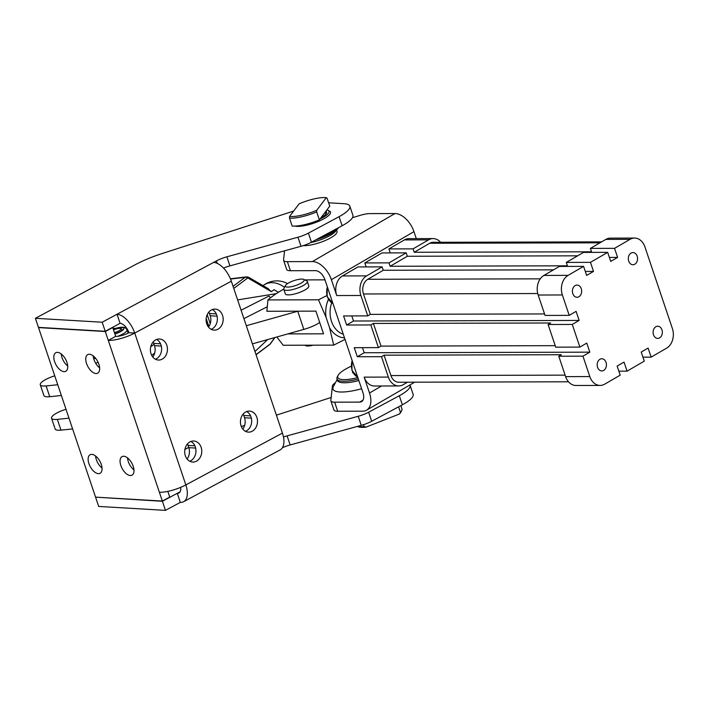 <?xml version="1.0" encoding="UTF-8"?>
<svg xmlns="http://www.w3.org/2000/svg" width="708" height="708" viewBox="0 0 708 708"><rect width="100%" height="100%" fill="white"/><g stroke="black" fill="none" stroke-linecap="round" stroke-linejoin="round"><path stroke-width="1.06" d="M126.104 327.423A27.258 7.133 161.4 0 1 124.812 327.662M115.289 328.415A27.258 7.133 161.4 0 1 113.315 328.167A27.258 7.133 161.4 0 1 112.917 328.087M252.411 343.858L303.847 329.388A18.585 4.859 -18.6 0 0 314.963 325.193A18.585 4.859 -18.6 0 0 319.724 322.467M267.721 288.413L271.385 291.661L273.996 289.714A22.302 16.806 -126.7 0 1 276.89 291.395L273.996 289.714M208.488 327.087A10.532 8.523 93.4 0 0 210.223 315.759L209.462 313.494A10.532 8.523 93.4 0 0 208.86 312.051M152.769 357A10.532 8.523 93.4 0 0 154.494 345.672L153.733 343.407A10.532 8.523 93.4 0 0 153.14 341.964M187.452 443.969A10.532 8.523 -86.6 0 1 188.045 445.403L188.806 447.668A10.532 8.523 -86.6 0 1 187.08 458.996M243.18 414.056A10.532 8.523 -86.6 0 1 243.773 415.49L244.534 417.755A10.532 8.523 -86.6 0 1 242.809 429.083M211.161 329.326A10.532 8.523 93.4 0 0 212.081 328.901A10.532 8.523 93.4 0 0 216.737 315.033A10.532 8.523 93.4 0 0 212.329 309.564M217.887 329.247A10.532 8.523 -86.6 0 1 214.028 330.123A10.532 8.523 -86.6 0 1 206.223 321.529A10.532 8.523 -86.6 0 1 211.409 309.98A10.532 8.523 -86.6 0 1 215.267 309.104A10.532 8.523 -86.6 0 1 223.073 317.697A10.532 8.523 -86.6 0 1 217.887 329.247M245.481 431.322A10.532 8.523 93.4 0 0 246.393 430.906A10.532 8.523 93.4 0 0 251.048 417.03A10.532 8.523 93.4 0 0 246.641 411.56M252.198 431.243A10.532 8.523 -86.6 0 1 248.34 432.119A10.532 8.523 -86.6 0 1 240.534 423.534A10.532 8.523 -86.6 0 1 245.72 411.976A10.532 8.523 -86.6 0 1 249.579 411.1A10.532 8.523 -86.6 0 1 257.385 419.694A10.532 8.523 -86.6 0 1 252.198 431.243M155.441 359.239A10.532 8.523 93.4 0 0 156.353 358.814A10.532 8.523 93.4 0 0 161.008 344.946A10.532 8.523 93.4 0 0 156.601 339.477M162.159 359.16A10.532 8.523 -86.6 0 1 158.3 360.036A10.532 8.523 -86.6 0 1 150.494 351.442A10.532 8.523 -86.6 0 1 155.68 339.893A10.532 8.523 -86.6 0 1 159.539 339.017A10.532 8.523 -86.6 0 1 167.345 347.601A10.532 8.523 -86.6 0 1 162.159 359.16M189.753 461.235A10.532 8.523 93.4 0 0 190.673 460.811A10.532 8.523 93.4 0 0 195.32 446.943A10.532 8.523 93.4 0 0 190.912 441.473M196.479 461.156A10.532 8.523 -86.6 0 1 192.62 462.032A10.532 8.523 -86.6 0 1 184.806 453.439A10.532 8.523 -86.6 0 1 189.992 441.889A10.532 8.523 -86.6 0 1 193.85 441.013A10.532 8.523 -86.6 0 1 201.665 449.607A10.532 8.523 -86.6 0 1 196.479 461.156M123.785 456.253A10.532 5.531 61.8 0 1 132.608 464.74A10.532 5.531 61.8 0 1 132.007 475.165A10.532 5.531 61.8 0 1 130.263 475.519A10.532 5.531 61.8 0 1 121.431 467.023A10.532 5.531 61.8 0 1 122.041 456.607A10.532 5.531 61.8 0 1 123.785 456.253M89.465 354.257A10.532 5.531 61.8 0 1 98.297 362.744A10.532 5.531 61.8 0 1 97.686 373.169A10.532 5.531 61.8 0 1 95.952 373.523A10.532 5.531 61.8 0 1 87.119 365.027A10.532 5.531 61.8 0 1 87.73 354.611A10.532 5.531 61.8 0 1 89.465 354.257M91.845 454.377A10.532 5.531 61.8 0 1 100.678 462.864A10.532 5.531 61.8 0 1 100.067 473.289A10.532 5.531 61.8 0 1 98.332 473.643A10.532 5.531 61.8 0 1 89.5 465.147A10.532 5.531 61.8 0 1 90.111 454.731A10.532 5.531 61.8 0 1 91.845 454.377M57.534 352.38A10.532 5.531 61.8 0 1 66.366 360.868A10.532 5.531 61.8 0 1 65.755 371.293A10.532 5.531 61.8 0 1 64.012 371.647A10.532 5.531 61.8 0 1 55.189 363.151A10.532 5.531 61.8 0 1 55.79 352.734A10.532 5.531 61.8 0 1 57.534 352.38M409.976 386.975A29.736 7.779 161.4 0 1 399.312 395.737L402.365 404.808A29.736 7.779 -18.6 0 0 413.029 396.046A29.736 7.779 -18.6 0 0 413.127 394.303L410.074 385.232A29.736 7.779 161.4 0 1 409.976 386.975M349.734 207.913A29.736 7.779 161.4 0 1 339.079 216.675L342.123 225.746A29.736 7.779 -18.6 0 0 352.788 216.984A29.736 7.779 -18.6 0 0 352.885 215.241L349.841 206.17A29.736 7.779 161.4 0 1 349.734 207.913M223.507 268.075A14.868 3.885 161.4 0 1 224.418 267.712A14.868 3.885 161.4 0 1 229.923 265.881L226.87 256.809A14.868 3.885 -18.6 0 0 221.365 258.641A14.868 3.885 -18.6 0 0 216.436 260.898L217.276 263.394M371.691 421.269L368.638 412.206A14.868 3.885 161.4 0 1 363.708 414.454A14.868 3.885 161.4 0 1 358.204 416.286L361.257 425.349A14.868 3.885 -18.6 0 0 366.762 423.526A14.868 3.885 -18.6 0 0 371.691 421.269L402.365 404.808M311.449 242.207L308.396 233.144A14.868 3.885 161.4 0 1 303.475 235.392A14.868 3.885 161.4 0 1 297.971 237.224L301.015 246.287A14.868 3.885 -18.6 0 0 306.52 244.464A14.868 3.885 -18.6 0 0 311.449 242.207L342.123 225.746M282.439 447.695A14.868 3.885 161.4 0 1 284.66 446.775A14.868 3.885 161.4 0 1 290.156 444.943L287.112 435.88A14.868 3.885 -18.6 0 0 283.474 437.013M167.84 491.361L169.761 497.078L162.336 501.06L159.362 492.228A19.824 5.186 -18.6 0 0 185.832 484.927A19.824 10.416 61.8 0 1 183.593 501.715L280.191 449.863A19.824 10.416 -118.2 0 0 282.43 433.084L231.339 281.218A19.824 10.416 -118.2 0 0 213.621 262.402L117.032 314.255A19.824 10.416 61.8 0 1 134.741 333.07A19.824 5.186 161.4 0 1 108.271 340.362L115.705 336.371A9.912 2.593 -18.6 0 0 128.936 332.725A9.912 5.204 -118.2 0 0 120.086 323.317L117.032 314.255L102.173 322.228L35.4 318.308L134.918 264.889A49.551 12.965 161.4 0 1 147.671 258.871A49.551 12.965 161.4 0 1 161.99 253.588L293.625 211.072M321.034 217.675A16.107 4.213 -18.6 0 0 326.406 213.391A16.107 4.213 -18.6 0 0 326.662 212.639A16.107 4.213 -18.6 0 0 325.857 211.32M325.291 212.064L325.822 213.648A14.868 3.885 161.4 0 1 325.866 214.126A14.868 3.885 161.4 0 1 325.866 214.161M337.884 228.02A24.78 6.478 161.4 0 1 320.299 237.454M326.866 209.984A18.585 4.859 161.4 0 1 327.884 210.303A18.585 4.859 161.4 0 1 329.025 211.931A18.585 4.859 161.4 0 1 320.025 219.011M327.884 210.303L329.37 210.975A19.824 5.186 161.4 0 1 330.583 212.71A19.824 5.186 161.4 0 1 323.344 219.073A19.824 5.186 161.4 0 1 294.971 226.1M310.785 242.561A19.824 5.186 -18.6 0 0 336.158 230.268M303.245 245.623A19.824 5.186 -18.6 0 0 325.052 240.605A19.824 5.186 -18.6 0 0 336.999 231.33L336.53 229.95M337.424 376.638A27.258 7.133 -18.6 0 0 337.335 376.789A27.258 7.133 -18.6 0 0 337.265 376.93A27.258 7.133 -18.6 0 0 336.99 378.939L337.504 380.462A27.258 7.133 -18.6 0 0 358.859 380.55M336.99 378.939A27.258 7.133 -18.6 0 0 358.345 379.028M357.859 377.568A26.019 6.806 161.4 0 1 338.043 375.497A26.019 6.806 161.4 0 1 338.114 375.355A26.019 6.806 161.4 0 1 351.168 366.257M330.884 400.914L333.937 409.976A14.868 3.885 -18.6 0 0 334.787 410.79A14.868 3.885 -18.6 0 0 337.698 411.242L334.654 402.171A14.868 3.885 161.4 0 1 331.733 401.728A14.868 3.885 161.4 0 1 330.884 400.914A14.868 3.885 161.4 0 1 330.84 400.436L332.415 386.002A14.868 3.885 161.4 0 1 333.663 384.055A14.868 3.885 161.4 0 1 335.512 382.612M352.451 217.692L360.098 215.382A14.868 3.885 161.4 0 1 365.47 214.073A14.868 3.885 161.4 0 1 369.957 213.612L394.958 213.542A19.824 11.806 -120.2 0 1 413.959 231.649L416.304 238.631M283.607 260.376L286.66 269.447A14.868 3.885 -18.6 0 0 287.51 270.261A14.868 3.885 -18.6 0 0 290.422 270.713L287.377 261.641A14.868 3.885 161.4 0 1 284.457 261.199A14.868 3.885 161.4 0 1 283.607 260.376A14.868 3.885 161.4 0 1 283.563 259.907L284.554 250.827M361.611 388.745A34.258 8.965 161.4 0 1 333.362 386.577A34.258 8.965 161.4 0 1 333.459 386.4A34.258 8.965 161.4 0 1 333.556 386.214M398.595 406.826L400.445 412.33L399.392 414.03L365.974 427.145L364.151 426.579A24.78 6.478 161.4 0 1 357.567 426.366M400.861 405.613L401.932 408.817A24.78 6.478 161.4 0 1 401.613 410.773A24.78 6.478 161.4 0 1 400.445 412.33M364.151 426.579L363.514 424.676M316.733 210.267A23.541 6.16 161.4 0 1 301.741 215.197A23.541 6.16 161.4 0 1 289.537 216.471L289.501 218.144L292.174 226.082A24.78 6.478 -18.6 0 0 304.467 224.693A24.78 6.478 -18.6 0 0 319.37 219.878L316.697 211.94L316.733 210.267L326.299 197.638L327.096 198.231L329.769 206.161L319.37 219.878M289.501 218.144A24.78 6.478 -18.6 0 0 301.803 216.754A24.78 6.478 -18.6 0 0 316.697 211.94M289.537 216.471L299.112 203.842A23.541 6.16 161.4 0 1 314.095 198.913A23.541 6.16 161.4 0 1 326.299 197.638M113.519 329.893A5.575 1.46 161.4 0 1 120.457 328.512A5.575 1.46 161.4 0 1 120.581 328.565A5.575 1.46 161.4 0 1 119.608 330.424A5.575 1.46 161.4 0 1 114.404 332.521M114.793 333.68A6.567 1.717 -18.6 0 0 120.723 331.22A6.567 1.717 -18.6 0 0 121.767 329.096A6.567 1.717 -18.6 0 0 121.626 329.043M113.475 329.76A7.434 1.947 161.4 0 1 114.395 329.45A7.434 1.947 161.4 0 1 116.041 328.99M120.484 328.521A7.434 1.947 161.4 0 1 121.44 328.954M366.169 266.916L364.824 262.934L389.002 262.872L390.143 266.27L567.435 265.81L566.294 262.411L590.472 262.349L593.516 271.421L586.64 275.421L583.587 266.358L559.409 266.42L543.93 275.421A14.868 11.293 -90.1 0 0 538.177 295.024L545.045 315.423L569.223 315.361L576.1 311.361L579.153 320.432L572.268 324.432L548.098 324.494L550.674 322.99L373.381 323.45L370.806 324.945L346.628 325.016L343.575 315.945L367.753 315.883L360.885 295.484A14.868 11.293 -90.1 0 1 360.682 284.112A14.868 11.293 -90.1 0 1 366.638 275.881L382.116 266.872L357.947 266.934L342.46 275.943A14.868 11.293 -90.1 0 0 336.504 284.174A14.868 11.293 -90.1 0 0 336.716 295.546L331.379 279.678A19.824 11.806 -120.2 0 0 312.378 261.579L287.377 261.641M390.25 252.906L388.913 248.924L413.091 248.862L428.57 239.853A14.868 11.293 -90.1 0 1 433.11 238.587A14.868 11.293 -90.1 0 1 437.208 239.596A14.868 11.293 -90.1 0 1 440.588 242.286M407.489 382.205L403.241 384.674A14.868 11.293 -90.1 0 1 398.701 385.94A14.868 11.293 -90.1 0 1 394.595 384.94A14.868 11.293 -90.1 0 1 388.338 377.081L381.479 356.682L357.301 356.744L364.186 352.743L589.826 352.159L582.95 356.159L558.771 356.23L561.347 354.726L384.055 355.177L381.479 356.682M398.701 385.94L374.523 386.01A14.868 11.293 -90.1 0 1 370.426 385.002A14.868 11.293 -90.1 0 1 364.16 377.143L369.505 393.011A19.824 11.806 59.8 0 1 366.576 410.18A19.824 11.806 59.8 0 1 362.708 411.18L337.698 411.242M606.039 362.381A6.089 4.629 -90.1 0 1 601.827 370.93A6.089 4.629 -90.1 0 1 597.579 367.302A6.089 4.629 -90.1 0 1 601.791 358.752A6.089 4.629 -90.1 0 1 606.039 362.381M637.165 256.19A6.089 4.629 -90.1 0 1 632.952 264.748A6.089 4.629 -90.1 0 1 628.713 261.11A6.089 4.629 -90.1 0 1 632.925 252.561A6.089 4.629 -90.1 0 1 637.165 256.19M581.259 288.714A6.089 4.629 -90.1 0 1 577.038 297.272A6.089 4.629 -90.1 0 1 572.799 293.634A6.089 4.629 -90.1 0 1 577.011 285.085A6.089 4.629 -90.1 0 1 581.259 288.714M661.953 329.857A6.089 4.629 -90.1 0 1 657.732 338.406A6.089 4.629 -90.1 0 1 653.493 334.778A6.089 4.629 -90.1 0 1 657.705 326.229A6.089 4.629 -90.1 0 1 661.953 329.857M285.519 285.466L283.961 288.324A12.39 3.239 -18.6 0 0 283.802 289.306L285.324 293.838A12.39 3.239 -18.6 0 0 288.466 294.891A12.39 3.239 -18.6 0 0 305.13 289.864A12.39 3.239 -18.6 0 0 308.812 285.935L307.29 281.403A12.39 3.239 -18.6 0 0 306.564 280.722L303.599 279.377A9.912 2.593 -18.6 0 0 301.661 279.085A9.912 2.593 -18.6 0 0 288.333 283.103A9.912 2.593 -18.6 0 0 285.519 285.466A9.912 2.593 -18.6 0 0 287.899 287.085A9.912 2.593 -18.6 0 0 301.227 283.067A9.912 2.593 -18.6 0 0 303.599 279.377M283.802 289.306A12.39 3.239 -18.6 0 0 286.944 290.36A12.39 3.239 -18.6 0 0 303.599 285.333A12.39 3.239 -18.6 0 0 307.29 281.403M313.086 345.177A9.912 2.593 161.4 0 1 307.723 346.017A9.912 2.593 161.4 0 1 305.785 345.725L304.626 345.203M276.828 336.99L283.209 345.256L333.725 345.123L345.008 339.38M287.811 333.902L323.538 333.813L315.91 311.139L266.845 311.272L267.96 299.926A72.243 18.895 -18.6 0 1 283.758 289.094M304.759 279.899L324.981 279.855M344.486 337.831A25.399 19.293 -90.1 0 1 329.503 327.556L333.725 345.123M267.96 299.926L318.476 299.794L326.069 317.352L329.503 327.556M318.476 299.794L326.831 295.581M326.069 317.352A25.399 19.293 -90.1 0 1 328.415 299.422M367.753 315.883L370.328 314.379L544.54 313.936M346.628 325.016L353.504 321.007L351.796 315.927M353.504 321.007L579.153 320.432M548.098 324.494L555.718 347.159L579.896 347.097L586.782 343.097L589.826 352.159M364.186 352.743L362.469 347.655M357.301 356.744L354.248 347.681L378.426 347.619L381.01 346.115L555.214 345.663M558.771 356.23L565.63 376.629A14.868 11.293 -90.1 0 0 575.993 385.488L600.172 385.426A14.868 11.293 -90.1 0 0 604.703 384.161L620.19 375.151L617.137 366.089L624.022 362.08L627.076 371.151L618.854 371.169M627.076 371.151L644.271 361.142L641.227 352.08L648.103 348.071L651.156 357.142L642.935 357.159M600.172 385.426A14.868 11.293 -90.1 0 1 589.808 376.567L582.95 356.159M579.896 347.097L572.268 324.432M568.515 381.789L398.692 382.231A11.151 8.469 -90.1 0 1 390.922 375.585L384.055 355.177M381.01 346.115L373.381 323.45M370.328 314.379L363.469 293.979A11.151 8.469 -90.1 0 1 367.779 279.279L383.267 270.27L382.116 266.872M413.091 248.862L414.233 252.26L591.525 251.8L590.384 248.402L614.553 248.34L630.04 239.339A14.868 11.293 -90.1 0 1 634.58 238.065A14.868 11.293 -90.1 0 1 644.935 246.933L672.388 328.53A14.868 11.293 -90.1 0 1 666.644 348.132L651.156 357.142M614.553 248.34L617.606 257.411L610.721 261.411L607.676 252.349L583.498 252.411L566.294 262.411M590.472 262.349L607.676 252.349M569.223 315.361L562.356 294.962A14.868 11.293 -90.1 0 1 568.108 275.359L583.587 266.358M590.384 248.402L605.862 239.401A14.868 11.293 -90.1 0 1 610.402 238.127L634.58 238.065M414.233 252.26L429.712 243.251A11.151 8.469 -90.1 0 1 433.119 242.304L601.614 241.871M378.426 347.619L370.806 324.945M609.384 257.429L617.606 257.411M577.622 255.827L407.348 256.261L406.206 252.862L382.028 252.924L364.824 262.934M585.304 271.438L593.516 271.421M553.541 269.837L383.267 270.27M389.002 262.872L406.206 252.862M390.143 266.27L407.348 256.261M388.913 248.924L404.392 239.915A14.868 11.293 -90.1 0 1 408.932 238.649L433.11 238.587M357.372 426.42L357.894 426.659A23.541 6.16 -18.6 0 0 365.974 427.145M399.392 414.03A23.541 6.16 -18.6 0 0 400.843 412.206L401.613 410.773M334.654 402.171L359.655 402.109A9.912 5.903 59.8 0 0 361.593 401.613A9.912 5.903 59.8 0 0 363.054 393.029L324.928 279.695A9.912 5.903 -120.2 0 0 315.432 270.651L290.422 270.713M352.566 371.912A10.425 2.726 -18.6 0 0 353.15 373.019M315.848 239.853A23.541 6.16 -18.6 0 0 338.61 227.631M331.158 397.471L276.394 415.162M244.641 425.419L241.304 426.49M188.717 447.403L184.912 449.447M96.014 497.166L162.406 501.291L177.274 493.317A9.912 5.204 -118.2 0 0 178.912 492.98A9.912 5.204 -118.2 0 0 180.682 487.361M287.112 435.88L358.204 416.286M368.638 412.206L399.312 395.737M213.621 262.402L216.436 260.898M226.87 256.809L297.971 237.224M308.396 233.144L339.079 216.675M328.636 202.807A29.736 7.779 161.4 0 1 329.671 202.851L343.946 203.692A29.736 7.779 161.4 0 1 349.841 206.17M361.257 425.349L290.156 444.943M301.015 246.287L229.923 265.881M120.086 323.317L105.218 331.3L38.453 327.37L35.4 318.308M95.642 497.37L98.686 506.432L165.46 510.362L180.319 502.379L177.274 493.317L180.089 491.803M183.593 501.715A19.824 10.416 61.8 0 1 180.319 502.379M61.269 354.009A10.532 5.531 -118.2 0 0 67.711 366.018M95.58 456.005A10.532 5.531 -118.2 0 0 102.023 468.023M93.199 355.885A10.532 5.531 -118.2 0 0 99.651 367.903M127.511 457.881A10.532 5.531 -118.2 0 0 133.962 469.9M162.336 501.06L95.562 497.14L38.524 327.6L105.297 331.521L112.731 327.53L115.705 336.371M162.406 501.291L165.46 510.362M128.936 332.725L134.741 333.07L185.832 484.927L282.43 433.084M105.218 331.3L102.173 322.228M159.362 492.228L105.297 331.521M112.28 327.503L112.731 327.53M72.614 428.933L60.977 430.137A14.868 3.885 161.4 0 1 55.153 428.986L51.534 418.216A14.868 3.885 -18.6 0 0 57.357 419.366L68.995 418.163M66.003 409.277A14.868 3.885 -18.6 0 0 51.534 418.216M95.739 363.346A37.489 9.806 -18.6 0 0 98.049 362.204M57.746 384.736L46.108 385.931A14.868 3.885 161.4 0 1 40.285 384.789A14.868 3.885 161.4 0 1 54.755 375.842M154.68 353.071L151.68 355.31M40.285 384.789L43.905 395.551A14.868 3.885 -18.6 0 0 49.737 396.701L61.366 395.498M278.412 292.28L276.89 291.395M206.187 318.52L208.878 326.538M276.306 293.643L237.623 299.9M254.977 351.504L267.651 339.575M269.173 344.938A4.956 3.735 -126.7 0 0 269.447 344.761A4.956 3.735 -126.7 0 0 270.067 344.123A4.956 3.168 35.6 0 0 270.518 343.672L274.899 337.53M249.313 277.722A4.956 1.602 120.2 0 0 249.154 277.571A4.956 1.602 120.2 0 0 247.8 277.952A4.956 3.735 -126.7 0 0 246.455 277.403A4.956 3.735 -126.7 0 0 245.136 277.324L233.056 286.324M267.288 306.75L243.924 318.627M297.988 311.193A18.585 4.859 161.4 0 1 297.749 311.255L246.313 325.724M241.092 310.219L268.943 296.059L270.474 297.829M93.633 358.398L95.872 358.62M206.134 320.52A27.258 7.133 -18.6 0 0 206.807 320.361M332.928 303.466A12.39 9.408 -90.1 0 1 327.388 287.006M233.764 288.421L247.8 277.952L271.385 291.661M274.748 337.574L270.067 344.123L256.022 354.593M263.049 285.651L263.509 285.306A22.302 16.806 53.3 0 1 269.969 282.784A22.302 16.806 53.3 0 1 284.51 287.306M217.055 316.166L210.223 315.759M161.327 346.079L154.494 345.672M195.638 448.076L188.806 447.668M251.367 418.163L244.534 417.755M117.705 336.3A12.39 3.239 -18.6 0 0 126.98 329.786C125.679 328.131 125.174 325.538 114.386 328.68L113.245 329.061M113.271 329.14A9.912 2.593 161.4 0 1 114.369 328.777A9.912 2.593 161.4 0 1 123.9 328.459A9.912 2.593 161.4 0 1 114.917 334.052M366.638 275.881L342.46 275.943M388.338 377.081L364.16 377.143M343.256 334.185A22.302 16.939 -90.1 0 1 331.521 321.45A22.302 16.939 -90.1 0 1 331.698 302.865M357.708 377.134A12.39 9.408 -90.1 0 1 352.168 360.673M565.63 376.629L589.808 376.567M390.922 375.585L565.126 375.134M363.469 293.979L537.753 293.537M367.779 279.279L540.266 278.837M429.712 243.251L599.986 242.817M543.93 275.421L568.108 275.359M605.862 239.401L630.04 239.339M538.177 295.024L562.356 294.962M404.392 239.915L428.57 239.853M336.716 295.546L360.885 295.484M413.959 231.649L331.379 279.678M359.655 402.109L362.983 400.179M312.378 261.579L394.958 213.542M369.505 393.011L381.577 385.984M231.339 281.218L134.741 333.07M250.597 415.897L243.773 415.49M194.868 445.81L188.045 445.403M57.357 419.366L60.977 430.137M49.737 396.701L46.108 385.931M160.557 343.805L153.733 343.407M216.285 313.901L209.462 313.494M210.249 323.68L207.214 314.671M150.742 346.796L154.043 344.327M230.525 279.058L245.136 277.324A4.956 2.991 83.2 0 1 246.074 276.934L230.419 278.793M297.749 311.255L303.847 329.388M327.246 286.59L327.14 296.652L332.946 303.528M270.518 343.672A4.956 4.956 0 0 1 269.447 344.761L256.066 354.735M338.114 375.355L337.335 376.789M337.185 379.532L333.459 386.4M120.581 328.565L121.767 329.096M128.113 333.149L126.98 329.786M352.026 360.257L351.92 370.311L357.726 377.187M366.576 410.18L414.693 382.187M287.519 283.607A22.302 22.302 0 0 0 263.509 285.306M268.571 288.855L249.154 277.571A4.956 4.956 0 0 0 246.074 276.934"/></g></svg>
